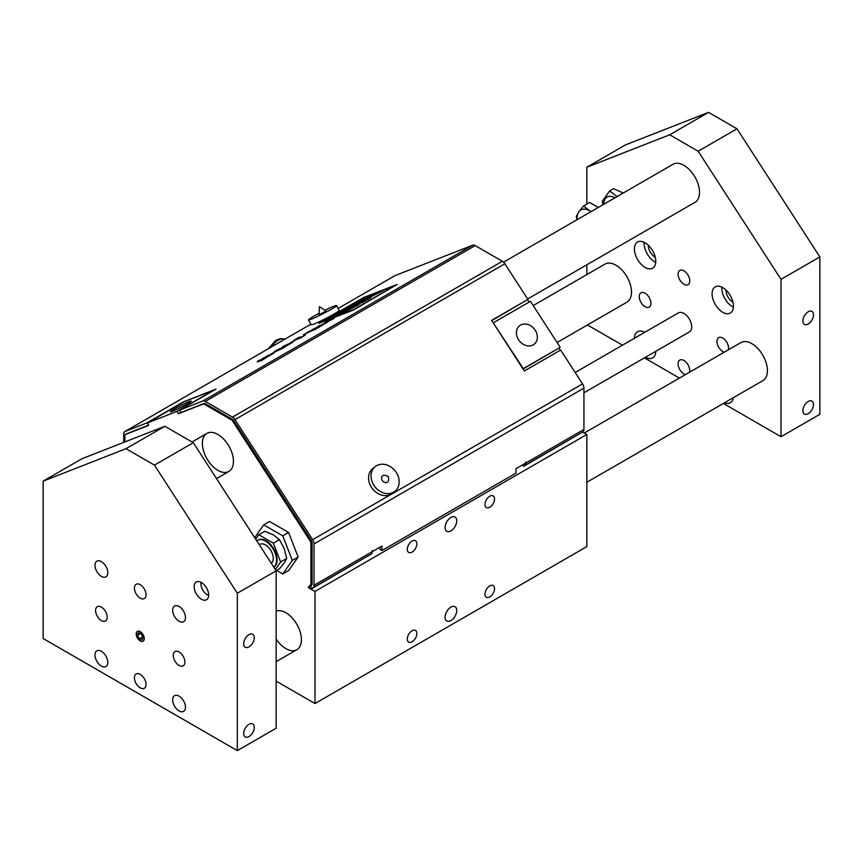 <?xml version="1.0" encoding="UTF-8"?>
<svg xmlns="http://www.w3.org/2000/svg" width="863" height="863" viewBox="0 0 863 863"><rect width="100%" height="100%" fill="white"/><g stroke="black" fill="none" stroke-linecap="round" stroke-linejoin="round"><path stroke-width="1.29" d="M275.923 350.551C273.798 351.77 274.056 351.856 276.699 350.82L283.668 347.519C285.815 346.29 285.556 346.192 282.902 347.239L275.923 350.551C273.798 351.77 274.056 351.856 276.699 350.82L276.829 351.068C274.175 352.104 273.916 352.018 276.052 350.788M283.021 347.487C285.685 346.441 285.933 346.527 283.798 347.757L283.668 347.519C285.815 346.29 285.556 346.192 282.902 347.239M280.648 348.965L276.095 350.745L281.575 348.005L283.506 347.314L280.648 348.965M276.095 350.745L276.753 350.227L276.225 350.993M283.549 347.39L282.837 347.843M283.636 347.552L276.872 350.464M283.798 347.757L276.829 351.068M362.525 302.147L364.337 301.252L362.654 302.395M362.417 302.676L364.337 301.252M356.516 305.621L360.141 303.528L354.769 305.631L351.144 307.724L354.315 306.602L346.419 310.453L356.516 305.621L350.81 308.997M346.419 310.453L348.512 309.936M360.141 303.528L356.646 305.869M349.849 308.479L351.252 307.929M361.5 302.751L365.135 300.648L356.106 304.866L360.162 303.571M370.054 297.832L371.209 296.678L364.186 300.173L361.942 301.694L370.184 298.08L364.618 301.23M354.79 305.631L356.214 305.071M338.156 315.222L350.777 308.943L340.087 314.758M339.968 314.52L342.546 313.345M342.417 313.096L343.625 313.388M343.496 313.14L350.777 308.943M397.174 284.434L363.452 297.595L319.03 323.215L353.096 309.882L397.174 284.434L352.881 310.292L318.986 323.269M396.602 284.682L352.913 309.914L319.569 322.967L363.291 297.735L396.613 284.693M395.103 285.567L384.618 289.677M377.778 292.352L374.154 294.445L377.325 293.312L369.429 297.174L380.993 291.77L384.618 289.666L376.246 293.237M371.392 294.855L363.56 297.897L359.299 300.356L363.345 298.598M363.42 297.972L321.219 322.32M368.339 297.347L376.128 292.989L371.446 294.822L360.065 301.392L368.339 297.347L363.043 300.518M361.403 301.165L360.723 301.424M371.068 295.912L368.458 297.584M372.385 295.038L371.198 296.16M374.251 294.65L373.107 295.049M384.618 289.666L371.209 296.678M363.064 300.432L352.719 305.631L363.064 300.432L359.752 302.762M359.677 302.794L356.894 304.24M352.719 305.631L354.1 305.383M356.926 303.398L358.425 302.6L356.926 303.398M360.831 301.629L360.249 301.511M318.371 326.063L325.815 323.15L327.606 322.115L325.815 322.384L334.143 318.35L326.699 321.263L331.899 319.45L311.716 330.011L321.381 325.47M325.502 321.953L327.595 321.424M334.143 318.35L326.775 322.244M327.606 322.115L322.492 324.747M321.975 324.952L318.587 326.279M324.251 323.053L325.06 323.204M338.199 314.887L341.338 313.075L333.506 316.721L335.912 315.869L333.852 317.185L338.318 315.124M338.296 315.146L337.411 315.491M335.491 316.732L337.196 315.275M334.229 316.764L333.938 317.347M333.506 316.721L334.38 316.678M366.354 299.558L368.037 298.587L366.354 299.558M371.327 296.926L370.184 298.08M344.52 310.162L341.748 311.252L345.222 309.709M343.345 310.615L344.24 310.313M342.471 311.435L341.824 311.813M342.384 311.284L342.935 311.338M344.984 310.27L344.229 310.691M346.505 308.976L349.202 308.533L356.829 304.132L346.505 308.976L349.321 308.781M353.787 306.203L352.32 306.883M338.9 312.589L334.283 314.801L339.105 313.021M340.486 312.676L345.588 310.637L346.592 309.634L340.917 312.082L337.271 314.434M341.263 312.233L340.54 312.686M339.364 313.291L338.868 313.647L339.235 313.042M346.753 310.259L347.487 309.677L346.592 309.634M342.374 312.136L343.841 311.295L342.374 312.136M344.488 311.565L341.37 313.129M346.721 309.882L345.718 310.885M334.973 315.168L337.951 314.003L334.973 315.168M337.951 314.003L335.934 315.027M334.93 315.286L334.1 315.869L335.017 315.47M335.48 315.588L328.825 318.717L334.844 315.793M328.825 318.717L331.802 317.552M332.32 317.25L331.931 317.8M333.107 316.57L332.352 317.325M355.912 302.449L353.204 304.013L355.944 302.525M356.419 302.492L360.281 300.119L356.84 301.964M354.434 303.506L356.538 302.73M353.733 303.56L350.702 305.685M355.416 303.193L353.334 304.251M362.719 299.019L360.507 300.173M363.517 298.555L362.848 299.256M351.014 305.567L353.226 304.089L352.169 305.222M357.811 301.586L360.281 300.119M357.109 301.737L357.714 301.5M357.94 301.823L357.174 302.126M348.156 306.786L352.126 305.135L348.274 307.023M352.126 305.135L347.767 307.616M339.019 312.838L337.897 313.496M338.048 313.409L336.376 314.261M344.682 308.792L347.713 307.508L344.747 308.922M347.163 307.821L346.387 308.415M332.945 315.567L336.872 313.938L332.956 315.599M332.384 315.955L334.208 315.071L332.384 315.955M335.103 314.736L332.05 316.645M348.652 307.131L348.231 307.692M324.391 320.507L328.997 318.307L324.391 320.507M325.362 319.936L324.876 320.605M328.458 318.62L326.732 319.601M326.926 319.504L323.905 320.788M343.301 309.59L346.333 308.307L343.42 309.828M346.333 308.307L342.395 310.626M345.491 308.727L344.866 309.159L345.61 308.976M311.716 330.011L312.514 330.108M321.09 325.718L313.193 329.299M323.053 324.898L322.266 324.833M313.603 329.191L318.609 326.559L313.722 329.439M317.757 327.746L316.57 328.21M322.384 325.081L317.875 327.983M321.144 325.815L313.711 329.644M312.535 330.151L311.834 330.259M338.965 312.082L338.404 312.697M341.716 311.295L338.954 312.643M303.345 334.747L316.408 328.587L308.976 331.5L304.229 334.402M308.566 331.899L304.359 334.639M315.124 329.332L308.684 332.136M316.408 328.587L315.243 329.569M327.185 318.9L331.834 316.538L327.239 318.997M329.008 318.048L330.249 317.25L329.008 318.048M328.674 318.156L329.267 317.918M331.964 316.786L329.493 318.242M331.273 317.325L331.834 316.538M302.557 336.451L296.214 339.288L298.825 337.411L294.003 340.238L302.557 336.451M299.828 337.832L300.68 337.433L299.946 338.08M296.214 339.288L295.621 339.472M294.003 340.238L294.93 340.281M299.871 337.002L295.718 339.677M294.952 340.324L296.872 339.148M298.792 338.447L297.001 339.386M300.842 337.519L298.727 338.803M305.383 334.887L300.971 337.767M274.661 351.824L271.111 354.197L274.661 351.824M275.567 351.478L272.018 353.841M270.982 353.949L271.888 353.593M290.399 342.74L294.984 340.259L290.809 342.87M294.984 340.259L291.694 342.482M269.439 355.146L262.46 358.447L273.841 353.107L268.404 356.3M273.841 353.107L267.314 356.635M267.185 356.387L267.185 357.023M265.329 357.358L262.46 358.447M267.239 356.667L265.448 357.606M268.274 356.052L269.127 355.642M264.671 357.498L264.067 357.692M268.231 355.276L264.175 357.886M283.204 346.343L282.287 347.293L286.171 345.729L291.942 342.374L283.204 346.343M281.662 347.735L282.363 347.455M292.708 342.449L291.942 342.374M287.832 344.391L283.647 346.797M290.831 343.237L290.248 343.582M292.072 342.622L286.289 345.966M285.61 346.009L284.035 346.807M290.885 343.323L287.034 345.265M266.764 357.25L258.037 360.907L261.618 359.504L258.177 361.651L264.596 358.339L261.09 360.842L266.764 357.25L261.09 360.842M262.503 359.159L257.293 361.996M260.076 360.939L260.96 360.594M258.037 360.907L260.043 360.41M148.576 425.114L147.012 422.859L183.323 401.899L216.041 389.084L179.731 410.054L180.982 412.492L204.035 403.463A2.751 1.586 -120 0 1 205.286 403.657L232.471 419.353A2.751 1.586 60 0 1 233.722 420.594L311.392 540.691A2.751 1.586 60 0 1 312.082 542.816L312.082 584.143A2.751 1.586 -120 0 1 311.629 585.33L310.389 586.322L311.759 588.447L313.118 587.627A5.491 3.172 60 0 0 314.024 585.265L314.024 543.927A5.491 3.172 60 0 0 312.633 539.699L234.963 419.601A5.491 3.172 60 0 0 232.471 417.109L502.374 261.284L475.189 245.588A5.491 3.172 -120 0 0 472.697 245.2L395.027 275.61A5.491 3.172 -120 0 0 394.769 275.728A5.491 3.172 -120 0 0 394.542 275.88M475.189 245.588L205.286 401.414A5.491 3.172 -120 0 0 202.794 401.025L179.731 410.054M147.012 422.859L125.124 431.435A5.491 3.172 -120 0 0 124.865 431.554A5.491 3.172 -120 0 0 123.733 434.067L123.733 442.363M336.592 305.556L339.083 310.432A15.793 1.122 152.9 0 1 329.795 316.387A15.793 1.122 152.9 0 1 313.873 324.067A15.793 1.122 152.9 0 1 310.982 324.822L308.479 319.946A15.793 1.122 -27.1 0 0 311.37 319.191A15.793 1.122 -27.1 0 0 327.293 311.511A15.793 1.122 -27.1 0 0 336.592 305.556A15.793 1.122 -27.1 0 0 325.006 310.249M217.908 434.488A21.963 12.686 -120 0 0 206.926 433.399A21.963 12.686 -120 0 0 206.926 458.76A21.963 12.686 -120 0 0 228.889 471.446A21.963 12.686 -120 0 0 232.255 453.841A21.963 12.686 -120 0 0 217.908 434.488M310.702 586.074L308.199 587.509L314.995 591.435L314.995 703.539L586.84 546.592L586.84 434.488L314.995 591.435M582.665 432.083L586.84 434.488M314.024 585.265L372.277 551.64L372.277 550.518L372.277 551.619A5.491 3.172 -120 0 1 371.37 553.992L311.953 588.555M502.374 261.284A5.491 3.172 60 0 1 504.866 263.776L527.929 299.418L491.619 320.389L524.337 370.982L560.648 350.022L582.536 383.873A5.491 3.172 60 0 1 583.927 388.102L583.927 429.44A5.491 3.172 -120 0 1 583.021 431.802L523.604 466.365L522.536 464.887M583.021 431.802L524.769 465.427A5.491 3.172 60 0 0 525.675 463.075L525.675 461.953L525.653 463.086L515.966 468.674L515.966 473.161L381.985 550.518L380.044 549.397L380.044 547.153M393.679 492.147A15.793 12.848 51.4 0 0 394.974 491.263A15.793 12.848 51.4 0 0 395.157 470.907A15.793 12.848 51.4 0 0 375.265 466.581A15.793 12.848 51.4 0 0 374.499 486.171A15.793 12.848 51.4 0 0 393.679 492.147M387.271 482.244A3.959 3.225 51.4 0 0 388.62 479.127L388.242 476.43L385.696 475.47A3.959 3.225 51.4 0 0 381.694 479.084A3.959 3.225 51.4 0 0 387.271 482.244M394.974 491.263L392.482 493.258A15.793 12.848 -128.6 0 1 391.176 494.143A15.793 12.848 -128.6 0 1 372.007 488.156A15.793 12.848 -128.6 0 1 372.773 468.577L375.265 466.581M319.073 313.291A15.793 1.122 -27.1 0 0 308.479 319.946M319.731 314.369L326.052 310.928L319.418 306.656L319.008 314.542L319.731 314.369M456.743 610.497A8.242 4.757 -60 0 1 453.151 618.782A8.242 4.757 -60 0 1 446.797 620.993A8.242 4.757 -60 0 1 446.797 611.479A8.242 4.757 -60 0 1 455.038 606.721A8.242 4.757 -60 0 1 456.743 610.497M456.743 520.81A8.242 4.757 -60 0 1 453.151 529.095A8.242 4.757 -60 0 1 446.797 531.306A8.242 4.757 -60 0 1 446.797 521.791A8.242 4.757 -60 0 1 455.038 517.034A8.242 4.757 -60 0 1 456.743 520.81M416.861 633.528A6.753 3.894 -60 0 1 413.906 640.314A6.753 3.894 -60 0 1 408.706 642.126A6.753 3.894 -60 0 1 408.706 634.327A6.753 3.894 -60 0 1 415.459 630.432A6.753 3.894 -60 0 1 416.861 633.528M494.531 498.997A6.753 3.894 -60 0 1 491.576 505.794A6.753 3.894 -60 0 1 486.376 507.595A6.753 3.894 -60 0 1 486.376 499.806A6.753 3.894 -60 0 1 493.129 495.901A6.753 3.894 -60 0 1 494.531 498.997M494.531 588.685A6.753 3.894 -60 0 1 491.576 595.47A6.753 3.894 -60 0 1 486.376 597.282A6.753 3.894 -60 0 1 486.376 589.483A6.753 3.894 -60 0 1 493.129 585.589A6.753 3.894 -60 0 1 494.531 588.685M416.861 543.841A6.753 3.894 -60 0 1 413.906 550.626A6.753 3.894 -60 0 1 408.706 552.439A6.753 3.894 -60 0 1 408.706 544.639A6.753 3.894 -60 0 1 415.459 540.745A6.753 3.894 -60 0 1 416.861 543.841M276.16 681.123L314.995 703.539M276.16 639.073A21.963 12.686 -120 0 0 296.85 649.699A21.963 12.686 -120 0 0 300.216 632.094A21.963 12.686 -120 0 0 285.869 612.741A21.963 12.686 -120 0 0 276.16 611.069M493.56 322.633L530.454 301.338L560.206 347.336L523.312 368.63L493.237 322.891M533.248 344.833A11.758 9.569 -128.6 0 1 518.976 340.378A11.758 9.569 -128.6 0 1 519.537 325.793A11.758 9.569 -128.6 0 1 534.359 329.008A11.758 9.569 -128.6 0 1 534.219 344.175A11.758 9.569 -128.6 0 1 533.248 344.833M560.206 347.336L523.086 369.04M558.954 348.328L560.216 350.27M527.53 299.741L529.073 302.126M147.454 422.935L184.348 401.629L214.1 389.99L177.206 411.284L147.454 422.935L148.706 425.373L125.588 434.423A2.751 1.586 60 0 0 125.469 434.488A2.751 1.586 60 0 0 124.898 435.739L124.898 441.91M312.082 582.967L308.199 587.509M311.23 540.443L310.227 541.025A2.751 1.586 60 0 1 310.917 543.14L310.917 583.647M174.412 408.954A11.758 0.841 152.9 0 1 185.243 403.334A11.758 0.841 152.9 0 1 191.252 401.101A11.758 0.841 152.9 0 1 181.165 407.207A11.758 0.841 152.9 0 1 170.313 411.824A11.758 0.841 152.9 0 1 174.412 408.954M180.896 412.32L178.458 413.722L177.206 411.284M232.406 419.31L231.435 419.871A2.751 1.586 60 0 1 232.676 421.122L233.679 420.54M231.435 419.871L204.38 404.251L205.351 403.701M204.283 403.399L203.139 404.057A2.751 1.586 60 0 1 204.38 404.251M310.227 541.025L232.676 421.122M203.139 404.057L178.458 413.722M263.722 524.833L269.547 521.468L288.598 532.471L298.134 557.034L288.598 570.594L282.773 573.96L292.309 560.4L282.773 535.837L263.722 524.833L254.714 537.649M524.769 465.427L523.604 466.365M205.286 401.414L232.471 417.109M148.253 425.297L126.365 433.873A2.751 1.586 -120 0 0 126.246 433.938A2.751 1.586 -120 0 0 125.944 434.208M527.929 299.418L491.748 320.583M372.298 551.63L381.985 546.031L381.985 550.518M276.645 570.421L282.773 573.96M282.773 535.837L288.598 532.471M292.309 560.4L298.134 557.034M271.241 563.215A10.982 6.343 -120 0 0 273.247 558.361A10.982 6.343 -120 0 0 268.458 547.315A10.982 6.343 -120 0 0 259.99 544.37L259.31 544.758M81.985 458.717L164.844 426.268L193.301 442.697L276.16 570.821L276.16 728.21L237.325 750.627L43.15 638.523L43.15 481.133L81.985 458.717M576.905 219.785L576.311 216.343L578.825 211.813L583.593 205.977L589.753 210.831A17.853 10.302 -120 0 0 578.825 211.813A17.853 10.302 -120 0 0 577.196 219.623M591.026 211.64A17.853 10.302 -120 0 0 589.753 210.831L591.123 211.586M598.264 207.454L589.656 202.481L583.593 205.977M208.641 595.394A8.878 5.124 60 0 1 207.228 594.758A8.878 5.124 60 0 1 200.95 583.884A8.878 5.124 60 0 1 201.111 582.352M208.63 595.556A10.237 5.912 60 0 1 208.188 595.319L207.228 594.758M200.95 583.884L200.95 582.773A10.237 5.912 60 0 1 200.96 582.277M276.106 570.734L279.407 568.825L284.175 562.989L286.689 558.458L284.175 548.415L279.407 539.677L273.247 534.823L264.833 531.263L258.781 534.758L255.685 539.159M275.319 569.526L280.637 561.953L286.689 558.458M280.637 561.953L273.344 543.172L279.407 539.677M273.344 543.172L258.781 534.758M273.884 567.099L273.787 567.153A15.653 9.04 -120 0 0 273.884 567.099A15.653 9.04 -120 0 0 277.131 559.936A15.653 9.04 -120 0 0 270.302 544.186A15.653 9.04 -120 0 0 258.242 539.99A15.653 9.04 -120 0 0 257.951 540.162M273.776 567.131A15.653 9.04 -120 0 0 276.548 560.27A15.653 9.04 -120 0 0 269.72 544.521A15.653 9.04 -120 0 0 257.649 540.324A15.653 9.04 -120 0 0 256.818 540.918M575.179 372.482L678.437 312.87A10.982 6.343 60 0 1 686.905 315.815A10.982 6.343 60 0 1 691.695 326.861A10.982 6.343 60 0 1 689.418 331.899L583.927 392.805M584.294 433.01L740.907 342.589A21.963 12.686 60 0 1 757.833 348.479A21.963 12.686 60 0 1 767.423 370.583A21.963 12.686 60 0 1 762.87 380.648L586.84 482.277M533.194 305.567L604.985 264.121A21.963 12.686 60 0 1 621.91 270A21.963 12.686 60 0 1 631.5 292.115A21.963 12.686 60 0 1 626.948 302.169L557.077 342.514M248.976 736.571A7.497 4.326 -60 0 1 245.232 736.937A7.497 4.326 -60 0 1 245.232 728.286A7.497 4.326 -60 0 1 252.719 723.96A7.497 4.326 -60 0 1 253.873 729.969A7.497 4.326 -60 0 1 248.976 736.571M248.976 646.883A7.497 4.326 -60 0 1 245.232 647.25A7.497 4.326 -60 0 1 245.232 638.598A7.497 4.326 -60 0 1 252.719 634.273A7.497 4.326 -60 0 1 253.873 640.281A7.497 4.326 -60 0 1 248.976 646.883M208.641 595.06A10.237 5.912 60 0 1 206.527 599.742A10.237 5.912 60 0 1 196.279 593.83A10.237 5.912 60 0 1 196.279 582.007A10.237 5.912 60 0 1 204.175 584.747A10.237 5.912 60 0 1 208.641 595.06M107.81 662.396A9.062 5.232 60 0 1 105.933 666.549A9.062 5.232 60 0 1 96.872 661.317A9.062 5.232 60 0 1 96.872 650.853A9.062 5.232 60 0 1 103.851 653.28A9.062 5.232 60 0 1 107.81 662.396M185.48 617.552A9.062 5.232 60 0 1 183.603 621.705A9.062 5.232 60 0 1 174.542 616.473A9.062 5.232 60 0 1 174.542 606.009A9.062 5.232 60 0 1 181.521 608.437A9.062 5.232 60 0 1 185.48 617.552M107.81 572.719A9.062 5.232 60 0 1 105.933 576.862A9.062 5.232 60 0 1 96.872 571.63A9.062 5.232 60 0 1 96.872 561.166A9.062 5.232 60 0 1 103.851 563.593A9.062 5.232 60 0 1 107.81 572.719M185.48 707.239A9.062 5.232 60 0 1 183.603 711.392A9.062 5.232 60 0 1 174.542 706.161A9.062 5.232 60 0 1 174.542 695.697A9.062 5.232 60 0 1 181.521 698.124A9.062 5.232 60 0 1 185.48 707.239M184.898 662.061A8.242 4.757 60 0 1 183.193 665.837A8.242 4.757 60 0 1 176.839 663.625A8.242 4.757 60 0 1 173.247 655.341A8.242 4.757 60 0 1 174.952 651.565A8.242 4.757 60 0 1 181.306 653.776A8.242 4.757 60 0 1 184.898 662.061M146.063 594.801A8.242 4.757 60 0 1 144.358 598.566A8.242 4.757 60 0 1 138.004 596.365A8.242 4.757 60 0 1 134.412 588.07A8.242 4.757 60 0 1 136.117 584.305A8.242 4.757 60 0 1 142.471 586.506A8.242 4.757 60 0 1 146.063 594.801M146.063 684.488A8.242 4.757 60 0 1 144.358 688.253A8.242 4.757 60 0 1 138.004 686.053A8.242 4.757 60 0 1 134.412 677.757A8.242 4.757 60 0 1 136.117 673.992A8.242 4.757 60 0 1 142.471 676.193A8.242 4.757 60 0 1 146.063 684.488M107.228 617.218A8.242 4.757 60 0 1 105.523 620.993A8.242 4.757 60 0 1 99.169 618.782A8.242 4.757 60 0 1 95.577 610.497A8.242 4.757 60 0 1 97.282 606.721A8.242 4.757 60 0 1 103.636 608.933A8.242 4.757 60 0 1 107.228 617.218M164.844 426.268L126.009 448.695L43.15 481.133M276.16 570.821L237.325 593.237L154.466 465.125L193.301 442.697M154.466 465.125L126.009 448.695M237.325 593.237L237.325 750.627M136.225 633.96A5.674 3.279 60 0 1 137.4 631.36A5.674 3.279 60 0 1 143.075 634.639A5.674 3.279 60 0 1 143.075 641.198A5.674 3.279 60 0 1 138.706 639.677A5.674 3.279 60 0 1 136.225 633.96M808.2 413.701A7.497 4.326 -60 0 1 804.456 414.078A7.497 4.326 -60 0 1 804.456 405.416A7.497 4.326 -60 0 1 811.943 401.09A7.497 4.326 -60 0 1 813.097 407.099A7.497 4.326 -60 0 1 808.2 413.701M808.2 324.013A7.497 4.326 -60 0 1 804.456 324.391A7.497 4.326 -60 0 1 804.456 315.729A7.497 4.326 -60 0 1 811.943 311.403A7.497 4.326 -60 0 1 813.097 317.411A7.497 4.326 -60 0 1 808.2 324.013M733.302 397.714A15.103 8.716 60 0 1 730.314 402.73A15.103 8.716 60 0 1 724.478 402.805M644.165 242.298A15.103 8.716 -120 0 0 655.729 262.33M648.404 245.308A9.062 5.232 -120 0 0 648.393 245.815A9.062 5.232 -120 0 0 655.244 257.152M655.772 261.284A15.103 8.716 60 0 1 652.644 268.199A15.103 8.716 60 0 1 637.541 259.483A15.103 8.716 60 0 1 637.541 242.039A15.103 8.716 60 0 1 649.181 246.084A15.103 8.716 60 0 1 655.772 261.284M721.835 287.142A15.103 8.716 -120 0 0 733.399 307.174M726.074 290.151A9.062 5.232 -120 0 0 726.063 290.658A9.062 5.232 -120 0 0 732.914 301.996M733.442 306.128A15.103 8.716 60 0 1 730.314 313.042A15.103 8.716 60 0 1 715.211 304.315A15.103 8.716 60 0 1 715.211 286.883A15.103 8.716 60 0 1 726.851 290.928A15.103 8.716 60 0 1 733.442 306.128M644.165 331.985A15.103 8.716 -120 0 0 644.122 332.676M655.114 351.705A15.103 8.716 -120 0 0 655.729 352.018M655.772 351.327A15.103 8.716 60 0 1 652.644 357.886A15.103 8.716 60 0 1 645.405 357.304M634.413 338.285A15.103 8.716 60 0 1 637.541 331.726A15.103 8.716 60 0 1 644.78 332.298M650.918 303.323A8.242 4.757 60 0 1 649.213 307.099A8.242 4.757 60 0 1 640.972 302.341A8.242 4.757 60 0 1 640.972 292.827A8.242 4.757 60 0 1 647.326 295.038A8.242 4.757 60 0 1 650.918 303.323M689.753 280.906A8.242 4.757 60 0 1 688.048 284.671A8.242 4.757 60 0 1 679.807 279.914A8.242 4.757 60 0 1 679.807 270.399A8.242 4.757 60 0 1 686.161 272.611A8.242 4.757 60 0 1 689.753 280.906M685.47 374.596A8.242 4.757 60 0 1 678.89 367.692A8.242 4.757 60 0 1 679.807 360.087A8.242 4.757 60 0 1 686.161 362.298A8.242 4.757 60 0 1 689.753 370.594A8.242 4.757 60 0 1 689.548 372.244M724.305 352.18A8.242 4.757 60 0 1 717.725 345.276A8.242 4.757 60 0 1 718.642 337.67A8.242 4.757 60 0 1 724.996 339.871A8.242 4.757 60 0 1 728.588 348.167A8.242 4.757 60 0 1 728.383 349.828M672.072 164.844A22.039 12.718 60 0 1 672.913 164.283A22.039 12.718 60 0 1 689.893 170.184A22.039 12.718 60 0 1 699.515 192.363A22.039 12.718 60 0 1 694.942 202.449A22.039 12.718 60 0 1 694.046 202.891M736.991 128.803L819.85 256.926L781.015 279.342L698.156 151.23L736.991 128.803L708.534 112.373L669.699 134.79L586.84 167.239L625.675 144.811L708.534 112.373M698.156 151.23L669.699 134.79M723.367 403.453L781.015 436.732L819.85 414.305L819.85 256.926M587.444 324.973L622.46 345.189M644.424 357.875L679.429 378.08M586.84 167.239L586.84 204.1M586.84 264.79L586.84 274.596M781.015 436.732L781.015 279.342M602.935 204.758L602.331 201.316L609.623 190.95L617.153 196.559M623.269 193.021L613.561 188.673L609.623 190.95M614.963 197.81A15.922 9.191 -120 0 0 603.733 204.304M609.958 200.712A11.359 6.559 -120 0 0 608.739 201.413M143.129 641.166A5.674 3.279 60 0 1 140.345 640.853A5.674 3.279 60 0 1 140.291 640.821M136.332 633.96A5.674 3.279 60 0 1 136.332 633.895A5.674 3.279 60 0 1 137.454 631.328M142.751 636.808L139.31 638.793L137.487 635.287L138.414 632.773L141.165 633.766L142.988 637.272L142.061 639.785L139.31 638.793M140.529 633.528L137.487 635.287M138.943 639.785A5.512 3.182 60 0 1 136.332 634.025A5.512 3.182 60 0 1 140.238 631.77A5.512 3.182 60 0 1 144.143 638.534A5.512 3.182 60 0 1 140.238 640.788A5.512 3.182 60 0 1 138.943 639.785M202.794 401.025L472.697 245.2M395.027 275.61L338.091 308.479L394.769 275.728M124.865 431.554L310.702 324.272L125.124 431.435M284.844 339.191A15.103 8.716 120 0 0 278.102 340.313A15.103 8.716 120 0 0 271.36 346.98M310.917 543.14L312.061 542.482M125.588 434.423L126.915 433.658M504.866 263.776L234.963 419.601M312.633 539.699L582.536 383.873M583.927 388.102L314.024 543.927M525.675 463.075L583.927 429.44M371.37 553.992L313.118 587.627M268.35 348.717L276.041 340.119L280.885 338.533L284.876 339.181M125.469 434.488L126.85 433.679M258.242 539.99L257.649 540.324M276.16 661.641L296.85 649.699M216.516 478.598L228.889 471.446M527.638 298.976L695.783 201.888M192.061 441.985L206.926 433.399M503.528 262.158L673.809 163.841"/></g></svg>
